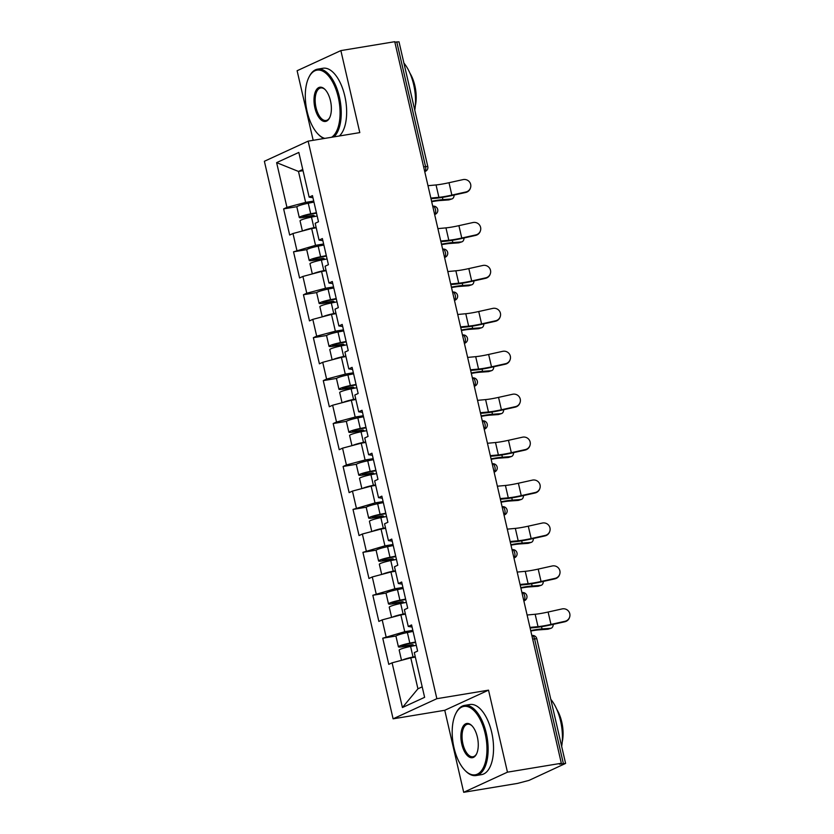 <?xml version="1.0" encoding="UTF-8"?>
<svg xmlns="http://www.w3.org/2000/svg" width="834" height="834" viewBox="0 0 834 834"><rect width="100%" height="100%" fill="white"/><g stroke="black" fill="none" stroke-linecap="round" stroke-linejoin="round"><path stroke-width="1.25" d="M463.694 792.3L507.458 772.169L488.526 690.156L444.762 710.287L463.694 792.3L517.57 783.397L529.027 780.384L565.598 763.423L559.416 764.153L561.334 763.266L394.743 41.7L340.866 50.603L297.113 70.734L313.177 140.31M444.762 710.287L393.106 718.825L264.378 161.275L308.142 141.144L436.86 698.694L393.106 718.825M415.332 657.098L410.776 657.849L417.928 688.811L402.426 707.534L424.621 697.328L414.3 652.605L417.615 651.083L411.579 624.937L408.264 626.459L412.059 627.043M402.426 707.534L392.095 662.821L388.78 664.344L382.743 638.198L396.077 635.998M412.83 630.368L404.74 631.703L382.743 638.198M386.059 636.676L382.18 619.881L378.865 621.413L372.829 595.268L386.173 593.068M402.916 587.438L394.826 588.773L372.829 595.268M376.144 593.745L372.277 576.951L368.962 578.483L362.926 552.337L376.259 550.138M393.012 544.508L384.922 545.843L362.926 552.337M366.241 550.815L362.363 534.021L359.047 535.553L353.011 509.407L366.345 507.208M383.098 501.578L375.008 502.912L353.011 509.407M356.327 507.885L352.448 491.09L349.133 492.623L343.097 466.477L356.431 464.267M373.184 458.648L365.094 459.982L346.412 464.945L343.097 466.477M346.412 464.945L342.545 448.16L339.219 449.693L333.183 423.547L346.527 421.337M363.27 415.718L355.18 417.052L336.509 422.014L333.183 423.547M336.509 422.014L332.63 405.23L329.315 406.752L323.279 380.617L336.613 378.407M353.366 372.788L345.276 374.122L326.594 379.084L323.279 380.617M326.594 379.084L322.716 362.3L319.401 363.822L313.365 337.687L326.699 335.476M343.452 329.857L335.362 331.192L316.68 336.154L313.365 337.687M316.68 336.154L312.802 319.37L309.487 320.892L303.451 294.746L316.784 292.546M333.537 286.927L325.448 288.262L306.766 293.224L303.451 294.746M306.766 293.224L302.898 276.44L299.573 277.962L293.537 251.816L306.881 249.616M323.634 243.987L315.533 245.332L293.537 251.816M296.862 250.294L292.984 233.51L289.669 235.032L283.633 208.886L296.967 206.686M313.72 201.057L305.63 202.401L286.948 207.364L283.633 208.886M286.948 207.364L276.627 162.64L298.822 152.434L309.143 197.147L312.948 197.731M408.264 626.459L404.386 609.675L407.701 608.153L401.665 582.007L398.35 583.529L394.472 566.745L397.787 565.212L391.751 539.077L388.435 540.599L384.557 523.815L387.883 522.282L381.847 496.147L378.521 497.669L374.654 480.884L377.969 479.352L371.933 453.216L368.618 454.738L364.739 437.954L368.055 436.422L362.019 410.276L358.703 411.808L354.825 395.024L358.14 393.492L352.104 367.346L348.789 368.878L344.911 352.084L348.237 350.561L342.201 324.416L338.875 325.948L335.007 309.153L338.323 307.631L332.286 281.485L328.971 283.018L325.093 266.223L328.408 264.701L322.372 238.555L319.057 240.088L315.179 223.293L318.494 221.771L312.458 195.625L309.143 197.147M405.418 614.168L400.862 614.919L404.74 631.703M400.862 614.919L382.18 619.881M395.514 571.238L390.948 571.988L394.826 588.773M390.948 571.988L372.277 576.951M398.35 583.529L402.155 584.113M385.6 528.308L381.044 529.058L384.922 545.843M381.044 529.058L362.363 534.021M388.435 540.599L392.241 541.183M375.686 485.378L371.13 486.128L375.008 502.912M371.13 486.128L352.448 491.09M378.521 497.669L382.326 498.252M365.772 442.447L361.216 443.198L365.094 459.982M361.216 443.198L342.545 448.16M368.618 454.738L372.412 455.312M355.868 399.507L351.312 400.268L355.18 417.052M351.312 400.268L332.63 405.23M358.703 411.808L362.509 412.382M345.954 356.577L341.398 357.338L345.276 374.122M341.398 357.338L322.716 362.3M348.789 368.878L352.594 369.452M336.039 313.647L331.484 314.408L335.362 331.192M331.484 314.408L312.802 319.37M338.875 325.948L342.68 326.521M326.125 270.716L321.57 271.467L325.448 288.262M321.57 271.467L302.898 276.44M328.971 283.018L332.776 283.591M316.222 227.786L311.666 228.537L315.533 245.332M311.666 228.537L292.984 233.51M319.057 240.088L322.862 240.661M423.651 166.904L425.548 166.591L396.765 41.929L394.868 42.242M396.765 41.929L399.006 41.846L427.79 166.519L425.548 166.591A4.264 2.054 80.6 0 1 424.714 171.533M303.034 170.689L298.478 171.439L305.63 202.401M302.752 169.469L298.478 171.439L276.627 162.64M507.458 772.169L561.334 763.266M488.526 690.156L436.86 698.694M308.142 141.144L359.798 132.606L340.866 50.603M417.928 688.811L422.202 686.841M410.776 657.849L392.095 662.821M470.501 187.848L470.345 188.317A6.401 6.338 -161.4 0 1 465.716 192.466L465.872 191.987A6.401 6.338 18.6 0 0 469.177 181.562A6.401 6.338 18.6 0 0 463.016 179.612L449.005 182.719A19.046 2.179 -13 0 1 441.269 184.231A19.046 2.179 -13 0 1 436.046 184.94L427.988 185.701M465.872 191.987L451.861 195.104A19.046 2.179 -13 0 1 444.126 196.615A19.046 2.179 -13 0 1 438.903 197.324L430.844 198.085M430.99 198.721L436.234 198.221A22.747 2.606 167 0 0 442.468 197.387A22.747 2.606 167 0 0 451.705 195.573L465.716 192.466M431.585 201.265A22.747 2.606 -13 0 1 435.577 200.556A22.747 2.606 -13 0 1 442.917 199.618L451.496 199.003A6.401 3.753 72.2 0 0 452.018 198.899L449.172 199.816A6.401 3.753 -107.8 0 1 448.64 199.92L440.06 200.535A19.046 2.179 167 0 0 433.92 201.317A19.046 2.179 167 0 0 431.678 201.703M452.018 198.899A6.401 3.753 72.2 0 0 454.134 195.041M313.959 202.109L308.267 203.225A9.383 1.074 -13 0 0 296.852 206.926L299.291 217.518A9.383 1.074 -13 0 0 304.222 217.34L311.363 216.162A1.71 1.48 -114.7 0 1 312.886 216.85M314.762 216.475A1.71 1.48 65.3 0 0 313.021 215.401L305.88 216.579A5.682 0.646 167 0 1 302.898 216.684A5.682 0.646 167 0 1 309.821 214.442L316.503 213.129M302.408 230.997L300.052 220.822A9.383 1.074 -13 0 1 311.478 217.121L317.17 216.006M303.253 230.778A9.383 1.074 -13 0 1 313.918 227.713L316.107 227.286M316.201 227.713L313.886 228.172M299.291 217.518A9.383 1.074 -13 0 1 310.717 213.817L316.409 212.701M331.598 137.266A34.684 16.67 -99.4 0 0 338.25 97.182A34.684 16.67 -99.4 0 0 308.945 77.197A34.684 16.67 -99.4 0 0 307.12 111.495A34.684 16.67 -99.4 0 0 318.411 134.451A34.684 16.67 -99.4 0 0 324.833 138.381M308.945 77.197L309.351 76.405A35.539 17.076 80.6 0 1 317.629 69.149A35.539 17.076 80.6 0 1 339.375 96.88A35.539 17.076 80.6 0 1 333.944 136.88M323.967 138.527A35.539 17.076 80.6 0 1 319.036 135.077L318.411 134.451M314.908 107.92A17.347 8.33 80.6 0 1 315.919 90.572A17.347 8.33 80.6 0 1 324.822 89.28A17.347 8.33 80.6 0 1 330.472 100.758A17.347 8.33 80.6 0 1 329.555 117.907A17.347 8.33 80.6 0 1 314.908 107.92M325.145 89.603A16.492 7.923 -99.4 0 0 320.736 87.945A16.492 7.923 -99.4 0 0 316.023 107.617A16.492 7.923 -99.4 0 0 326.115 120.482A16.492 7.923 -99.4 0 0 329.753 117.5M403.896 63.04A35.539 17.076 80.6 0 1 413.664 84.609A35.539 17.076 80.6 0 1 414.779 110.161M409.932 73.152A25.583 12.291 80.6 0 1 414.852 85.725A25.583 12.291 80.6 0 1 415.322 105.803M317.629 69.149L323.039 68.252A35.539 17.076 80.6 0 1 344.786 95.983A35.539 17.076 80.6 0 1 339.355 135.984M454.009 747.754A34.684 16.67 -99.4 0 0 465.299 770.71A34.684 16.67 -99.4 0 0 483.115 768.124A34.684 16.67 -99.4 0 0 485.138 733.44A34.684 16.67 -99.4 0 0 455.844 713.456A34.684 16.67 -99.4 0 0 454.009 747.754M455.844 713.456L456.24 712.663A35.539 17.076 80.6 0 1 464.528 705.408A35.539 17.076 80.6 0 1 486.264 733.138A35.539 17.076 80.6 0 1 476.11 775.537A35.539 17.076 80.6 0 1 465.935 771.335L465.299 770.71M461.796 744.178A17.347 8.33 80.6 0 1 462.807 726.831A17.347 8.33 80.6 0 1 471.721 725.538A17.347 8.33 80.6 0 1 477.361 737.016A17.347 8.33 80.6 0 1 476.443 754.165A17.347 8.33 80.6 0 1 461.796 744.178M472.034 725.861A16.492 7.923 -99.4 0 0 467.624 724.204A16.492 7.923 -99.4 0 0 462.912 743.876A16.492 7.923 -99.4 0 0 473.003 756.74A16.492 7.923 -99.4 0 0 476.641 753.759M550.784 699.299A35.539 17.076 80.6 0 1 560.552 720.868A35.539 17.076 80.6 0 1 561.668 746.42M556.82 709.411A25.583 12.291 80.6 0 1 561.751 721.983A25.583 12.291 80.6 0 1 562.21 742.062M464.528 705.408L469.938 704.511A35.539 17.076 80.6 0 1 491.674 732.242A35.539 17.076 80.6 0 1 481.52 774.64L476.11 775.537M480.415 230.778L480.259 231.247A6.401 6.338 -161.4 0 1 475.63 235.397L475.787 234.927A6.401 6.338 18.6 0 0 479.091 224.492A6.401 6.338 18.6 0 0 472.93 222.542L458.909 225.66A19.046 2.179 -13 0 1 451.184 227.171A19.046 2.179 -13 0 1 445.961 227.87L437.902 228.631M475.787 234.927L461.775 238.034A19.046 2.179 -13 0 1 454.04 239.546A19.046 2.179 -13 0 1 448.817 240.255L440.759 241.016M440.905 241.651L446.138 241.151A22.747 2.606 167 0 0 452.382 240.317A22.747 2.606 167 0 0 461.609 238.514L475.63 235.397M490.329 273.708L490.173 274.178A6.401 6.338 -161.4 0 1 485.534 278.327L485.701 277.858A6.401 6.338 18.6 0 0 488.995 267.422A6.401 6.338 18.6 0 0 482.834 265.473L468.823 268.59A19.046 2.179 -13 0 1 461.087 270.101A19.046 2.179 -13 0 1 455.864 270.8L447.806 271.561M485.701 277.858L471.679 280.975A19.046 2.179 -13 0 1 463.954 282.486A19.046 2.179 -13 0 1 458.731 283.185L450.673 283.946M450.819 284.582L456.052 284.081A22.747 2.606 167 0 0 462.297 283.247A22.747 2.606 167 0 0 471.523 281.444L485.534 278.327M500.244 316.639L500.077 317.108A6.401 6.338 -161.4 0 1 495.448 321.257L495.604 320.788A6.401 6.338 18.6 0 0 498.909 310.352A6.401 6.338 18.6 0 0 492.748 308.403L478.737 311.52A19.046 2.179 -13 0 1 471.002 313.031A19.046 2.179 -13 0 1 465.779 313.73L457.72 314.491M495.604 320.788L481.593 323.905A19.046 2.179 -13 0 1 473.858 325.416A19.046 2.179 -13 0 1 468.635 326.115L460.577 326.876M460.722 327.512L465.966 327.011A22.747 2.606 167 0 0 472.2 326.177A22.747 2.606 167 0 0 481.437 324.374L495.448 321.257M510.147 359.569L509.991 360.038A6.401 6.338 -161.4 0 1 505.362 364.187L505.519 363.718A6.401 6.338 18.6 0 0 508.823 353.282A6.401 6.338 18.6 0 0 502.662 351.333L488.641 354.45A19.046 2.179 -13 0 1 480.916 355.962A19.046 2.179 -13 0 1 475.693 356.66L467.634 357.421M505.519 363.718L491.507 366.835A19.046 2.179 -13 0 1 483.772 368.347A19.046 2.179 -13 0 1 478.549 369.045L470.491 369.806M470.637 370.442L475.88 369.942A22.747 2.606 167 0 0 482.115 369.108A22.747 2.606 167 0 0 491.351 367.304L505.362 364.187M520.062 402.499L519.905 402.968A6.401 6.338 -161.4 0 1 515.276 407.117L515.433 406.648A6.401 6.338 18.6 0 0 518.738 396.213A6.401 6.338 18.6 0 0 512.576 394.263L498.555 397.38A19.046 2.179 -13 0 1 490.83 398.892A19.046 2.179 -13 0 1 485.596 399.59L477.548 400.351M515.433 406.648L501.411 409.765A19.046 2.179 -13 0 1 493.686 411.277A19.046 2.179 -13 0 1 488.463 411.975L480.405 412.736M480.551 413.372L485.784 412.882A22.747 2.606 167 0 0 492.029 412.038A22.747 2.606 167 0 0 501.255 410.234L515.276 407.117M441.488 244.195A22.747 2.606 -13 0 1 445.492 243.486A22.747 2.606 -13 0 1 452.831 242.548L461.4 241.933A6.401 3.753 72.2 0 0 461.932 241.829L459.075 242.746A6.401 3.753 -107.8 0 1 458.554 242.85L449.974 243.465A19.046 2.179 167 0 0 443.834 244.247A19.046 2.179 167 0 0 441.593 244.633M461.932 241.829A6.401 3.753 72.2 0 0 464.038 237.971M323.873 245.04L318.181 246.155A9.383 1.074 -13 0 0 306.756 249.856L309.206 260.448A9.383 1.074 -13 0 0 314.137 260.271L321.267 259.093A1.71 1.48 -114.7 0 1 322.789 259.781M324.676 259.405A1.71 1.48 65.3 0 0 322.925 258.332L315.794 259.51A5.682 0.646 167 0 1 312.802 259.614A5.682 0.646 167 0 1 319.724 257.372L326.417 256.059M312.323 273.938L309.967 263.752A9.383 1.074 -13 0 1 321.382 260.052L327.074 258.936M313.167 273.708A9.383 1.074 -13 0 1 323.832 270.654L326.011 270.216M326.115 270.654L323.8 271.102M309.206 260.448A9.383 1.074 -13 0 1 320.621 256.747L326.313 255.631M451.402 287.136A22.747 2.606 -13 0 1 455.406 286.416A22.747 2.606 -13 0 1 462.734 285.478L471.314 284.863A6.401 3.753 72.2 0 0 471.836 284.769L468.989 285.676A6.401 3.753 -107.8 0 1 468.468 285.781L459.888 286.396A19.046 2.179 167 0 0 453.748 287.177A19.046 2.179 167 0 0 451.507 287.563M471.836 284.769A6.401 3.753 72.2 0 0 473.952 280.902M333.777 287.97L328.085 289.085A9.383 1.074 -13 0 0 316.67 292.786L319.12 303.378A9.383 1.074 -13 0 0 324.051 303.201L331.181 302.023A1.71 1.48 -114.7 0 1 332.703 302.711M334.59 302.335A1.71 1.48 65.3 0 0 332.839 301.262L325.708 302.44A5.682 0.646 167 0 1 322.716 302.544A5.682 0.646 167 0 1 329.638 300.303L336.331 298.989M322.226 316.868L319.881 306.683A9.383 1.074 -13 0 1 331.296 302.982L336.988 301.866M323.071 316.639A9.383 1.074 -13 0 1 333.746 313.584L335.925 313.146M336.029 313.584L333.715 314.032M319.12 303.378A9.383 1.074 -13 0 1 330.535 299.687L336.227 298.562M461.317 330.066A22.747 2.606 -13 0 1 465.309 329.347A22.747 2.606 -13 0 1 472.649 328.408L481.228 327.793A6.401 3.753 72.2 0 0 481.75 327.699L478.904 328.606A6.401 3.753 -107.8 0 1 478.372 328.711L469.803 329.326A19.046 2.179 167 0 0 463.652 330.108A19.046 2.179 167 0 0 461.421 330.504M481.75 327.699A6.401 3.753 72.2 0 0 483.866 323.832M343.691 330.9L337.999 332.015A9.383 1.074 -13 0 0 326.584 335.716L329.023 346.308A9.383 1.074 -13 0 0 333.954 346.141L341.096 344.953A1.71 1.48 -114.7 0 1 342.618 345.641M344.494 345.266A1.71 1.48 65.3 0 0 342.753 344.192L335.622 345.37A5.682 0.646 167 0 1 332.63 345.474A5.682 0.646 167 0 1 339.553 343.243L346.235 341.919M332.141 359.798L329.795 349.613A9.383 1.074 -13 0 1 341.21 345.912L346.902 344.796M332.985 359.569A9.383 1.074 -13 0 1 343.66 356.514L345.839 356.087M345.933 356.514L343.618 356.962M329.023 346.308A9.383 1.074 -13 0 1 340.449 342.618L346.141 341.492M471.231 372.996A22.747 2.606 -13 0 1 475.224 372.277A22.747 2.606 -13 0 1 482.563 371.338L491.143 370.723A6.401 3.753 72.2 0 0 491.664 370.63L488.807 371.537A6.401 3.753 -107.8 0 1 488.286 371.641L479.706 372.256A19.046 2.179 167 0 0 473.566 373.038A19.046 2.179 167 0 0 471.325 373.434M491.664 370.63A6.401 3.753 72.2 0 0 493.78 366.762M353.606 373.83L347.914 374.946A9.383 1.074 -13 0 0 336.488 378.646L338.938 389.238A9.383 1.074 -13 0 0 343.869 389.071L350.999 387.893A1.71 1.48 -114.7 0 1 352.521 388.571M354.408 388.196A1.71 1.48 65.3 0 0 352.667 387.122L345.526 388.3A5.682 0.646 167 0 1 342.545 388.415A5.682 0.646 167 0 1 349.456 386.173L356.149 384.849M342.055 402.728L339.699 392.543A9.383 1.074 -13 0 1 351.124 388.842L356.816 387.727M342.899 402.499A9.383 1.074 -13 0 1 353.564 399.444L355.753 399.017M355.847 399.444L353.533 399.893M338.938 389.238A9.383 1.074 -13 0 1 350.363 385.548L356.055 384.422M481.135 415.926A22.747 2.606 -13 0 1 485.138 415.207A22.747 2.606 -13 0 1 492.477 414.269L501.046 413.654A6.401 3.753 72.2 0 0 501.578 413.56L498.722 414.467A6.401 3.753 -107.8 0 1 498.2 414.571L489.621 415.186A19.046 2.179 167 0 0 483.48 415.968A19.046 2.179 167 0 0 481.239 416.364M501.578 413.56A6.401 3.753 72.2 0 0 503.684 409.692M363.52 416.76L357.828 417.876A9.383 1.074 -13 0 0 346.402 421.577L348.852 432.168A9.383 1.074 -13 0 0 353.783 432.002L360.913 430.824A1.71 1.48 -114.7 0 1 362.436 431.501M364.322 431.126A1.71 1.48 65.3 0 0 362.571 430.052L355.44 431.23A5.682 0.646 167 0 1 352.448 431.345A5.682 0.646 167 0 1 359.371 429.103L366.063 427.779M351.958 445.658L349.613 435.473A9.383 1.074 -13 0 1 361.028 431.783L366.72 430.657M352.813 445.429A9.383 1.074 -13 0 1 363.478 442.374L365.657 441.947M365.761 442.374L363.447 442.823M348.852 432.168A9.383 1.074 -13 0 1 360.267 428.478L365.959 427.352M529.976 445.429L529.819 445.898A6.401 6.338 -161.4 0 1 525.18 450.047L525.337 449.578A6.401 6.338 18.6 0 0 528.641 439.143A6.401 6.338 18.6 0 0 522.48 437.193L508.469 440.31A19.046 2.179 -13 0 1 500.734 441.822A19.046 2.179 -13 0 1 495.511 442.52L487.452 443.281M525.337 449.578L511.325 452.695A19.046 2.179 -13 0 1 503.6 454.207A19.046 2.179 -13 0 1 498.367 454.905L490.319 455.666M490.465 456.302L495.698 455.812A22.747 2.606 167 0 0 501.943 454.968A22.747 2.606 167 0 0 511.169 453.164L525.18 450.047M491.049 458.856A22.747 2.606 -13 0 1 495.052 458.137A22.747 2.606 -13 0 1 502.381 457.209L510.961 456.594A6.401 3.753 72.2 0 0 511.482 456.49L508.636 457.407A6.401 3.753 -107.8 0 1 508.114 457.501L499.535 458.116A19.046 2.179 167 0 0 493.394 458.898A19.046 2.179 167 0 0 491.153 459.294M511.482 456.49A6.401 3.753 72.2 0 0 513.598 452.622M373.423 459.69L367.731 460.816A9.383 1.074 -13 0 0 356.316 464.507L358.766 475.099A9.383 1.074 -13 0 0 363.697 474.932L370.828 473.754A1.71 1.48 -114.7 0 1 372.35 474.431M374.237 474.066A1.71 1.48 65.3 0 0 372.485 472.993L365.355 474.171A5.682 0.646 167 0 1 362.363 474.275A5.682 0.646 167 0 1 369.285 472.034L375.967 470.72M361.873 488.588L359.527 478.403A9.383 1.074 -13 0 1 370.942 474.713L376.634 473.587M362.717 488.359A9.383 1.074 -13 0 1 373.392 485.305L375.571 484.877M375.675 485.305L373.361 485.763M358.766 475.099A9.383 1.074 -13 0 1 370.181 471.408L375.873 470.282M539.89 488.359L539.723 488.828A6.401 6.338 -161.4 0 1 535.094 492.977L535.251 492.508A6.401 6.338 18.6 0 0 538.556 482.083A6.401 6.338 18.6 0 0 532.394 480.123L518.383 483.24A19.046 2.179 -13 0 1 510.648 484.752A19.046 2.179 -13 0 1 505.425 485.461L497.366 486.212M535.251 492.508L521.24 495.625A19.046 2.179 -13 0 1 513.504 497.137A19.046 2.179 -13 0 1 508.281 497.835L500.223 498.596M500.369 499.232L505.613 498.742A22.747 2.606 167 0 0 511.847 497.898A22.747 2.606 167 0 0 521.083 496.094L535.094 492.977M500.963 501.787A22.747 2.606 -13 0 1 504.956 501.067A22.747 2.606 -13 0 1 512.295 500.139L520.875 499.524A6.401 3.753 72.2 0 0 521.396 499.42L518.55 500.337A6.401 3.753 -107.8 0 1 518.018 500.431L509.449 501.046A19.046 2.179 167 0 0 503.298 501.828A19.046 2.179 167 0 0 501.067 502.224M521.396 499.42A6.401 3.753 72.2 0 0 523.512 495.552M383.338 502.621L377.646 503.746A9.383 1.074 -13 0 0 366.23 507.437L368.67 518.029A9.383 1.074 -13 0 0 373.601 517.862L380.742 516.684A1.71 1.48 -114.7 0 1 382.264 517.361M384.14 516.997A1.71 1.48 65.3 0 0 382.399 515.923L375.258 517.101A5.682 0.646 167 0 1 372.277 517.205A5.682 0.646 167 0 1 379.199 514.964L385.881 513.65M371.787 531.519L369.431 521.333A9.383 1.074 -13 0 1 380.857 517.643L386.549 516.517M372.631 531.289A9.383 1.074 -13 0 1 383.296 528.235L385.485 527.807M385.579 528.235L383.265 528.693M368.67 518.029A9.383 1.074 -13 0 1 380.096 514.338L385.788 513.223M549.794 531.289L549.637 531.758A6.401 6.338 -161.4 0 1 545.009 535.908L545.165 535.438A6.401 6.338 18.6 0 0 548.47 525.013A6.401 6.338 18.6 0 0 542.309 523.054L528.287 526.171A19.046 2.179 -13 0 1 520.562 527.682A19.046 2.179 -13 0 1 515.339 528.391L507.281 529.152M545.165 535.438L531.154 538.556A19.046 2.179 -13 0 1 523.418 540.067A19.046 2.179 -13 0 1 518.195 540.766L510.137 541.527M510.283 542.163L515.527 541.673A22.747 2.606 167 0 0 521.761 540.828A22.747 2.606 167 0 0 530.987 539.025L545.009 535.908M510.877 544.717A22.747 2.606 -13 0 1 514.87 543.997A22.747 2.606 -13 0 1 522.209 543.07L530.789 542.454A6.401 3.753 72.2 0 0 531.31 542.35L528.454 543.268A6.401 3.753 -107.8 0 1 527.932 543.361L519.353 543.976A19.046 2.179 167 0 0 513.212 544.758A19.046 2.179 167 0 0 510.971 545.155M531.31 542.35A6.401 3.753 72.2 0 0 533.416 538.483M393.252 545.551L387.56 546.677A9.383 1.074 -13 0 0 376.134 550.367L378.584 560.969A9.383 1.074 -13 0 0 383.515 560.792L390.646 559.614A1.71 1.48 -114.7 0 1 392.168 560.292M394.055 559.927A1.71 1.48 65.3 0 0 392.314 558.853L385.172 560.031A5.682 0.646 167 0 1 382.18 560.135A5.682 0.646 167 0 1 389.103 557.894L395.796 556.58M381.701 574.449L379.345 564.264A9.383 1.074 -13 0 1 390.771 560.573L396.463 559.447M382.545 574.219A9.383 1.074 -13 0 1 393.21 571.165L395.399 570.737M395.493 571.165L393.179 571.624M378.584 560.969A9.383 1.074 -13 0 1 389.999 557.268L395.691 556.153M559.708 574.219L559.551 574.689A6.401 6.338 -161.4 0 1 554.912 578.838L555.079 578.369A6.401 6.338 18.6 0 0 558.384 567.944A6.401 6.338 18.6 0 0 552.212 565.984L538.201 569.101A19.046 2.179 -13 0 1 530.476 570.612A19.046 2.179 -13 0 1 525.243 571.321L517.195 572.082M555.079 578.369L541.058 581.486A19.046 2.179 -13 0 1 533.333 582.997A19.046 2.179 -13 0 1 528.11 583.706L520.051 584.467M520.197 585.093L525.43 584.603A22.747 2.606 167 0 0 531.675 583.758A22.747 2.606 167 0 0 540.901 581.955L554.912 578.838M520.781 587.647A22.747 2.606 -13 0 1 524.784 586.928A22.747 2.606 -13 0 1 532.113 586L540.693 585.385A6.401 3.753 72.2 0 0 541.224 585.28L538.368 586.198A6.401 3.753 -107.8 0 1 537.847 586.292L529.267 586.917A19.046 2.179 167 0 0 523.126 587.689A19.046 2.179 167 0 0 520.885 588.085M541.224 585.28A6.401 3.753 72.2 0 0 543.33 581.413M403.166 588.481L397.474 589.607A9.383 1.074 -13 0 0 386.048 593.297L388.498 603.899A9.383 1.074 -13 0 0 393.429 603.722L400.56 602.544A1.71 1.48 -114.7 0 1 402.082 603.222M403.969 602.857A1.71 1.48 65.3 0 0 402.217 601.783L395.087 602.961A5.682 0.646 167 0 1 392.095 603.065A5.682 0.646 167 0 1 399.017 600.824L405.71 599.51M391.605 617.379L389.259 607.194A9.383 1.074 -13 0 1 400.674 603.503L406.367 602.377M392.449 617.16A9.383 1.074 -13 0 1 403.124 614.095L405.303 613.668M405.407 614.095L403.093 614.554M388.498 603.899A9.383 1.074 -13 0 1 399.913 600.199L405.605 599.083M569.622 617.15L569.466 617.619A6.401 6.338 -161.4 0 1 564.826 621.768L564.983 621.299A6.401 6.338 18.6 0 0 568.288 610.874A6.401 6.338 18.6 0 0 562.126 608.914L548.115 612.031A19.046 2.179 -13 0 1 540.38 613.543A19.046 2.179 -13 0 1 535.157 614.251L527.098 615.012M564.983 621.299L550.972 624.416A19.046 2.179 -13 0 1 543.247 625.927A19.046 2.179 -13 0 1 538.013 626.636L529.955 627.397M530.111 628.023L535.345 627.533A22.747 2.606 167 0 0 541.579 626.688A22.747 2.606 167 0 0 550.815 624.885L564.826 621.768M530.695 630.577A22.747 2.606 -13 0 1 534.698 629.858A22.747 2.606 -13 0 1 542.027 628.93L550.607 628.315A6.401 3.753 72.2 0 0 551.128 628.211L548.282 629.128A6.401 3.753 -107.8 0 1 547.761 629.232L539.181 629.847A19.046 2.179 167 0 0 533.03 630.619A19.046 2.179 167 0 0 530.799 631.015M551.128 628.211A6.401 3.753 72.2 0 0 553.244 624.343M413.07 631.411L407.378 632.537A9.383 1.074 -13 0 0 395.962 636.227L398.412 646.83A9.383 1.074 -13 0 0 403.343 646.652L410.474 645.474A1.71 1.48 -114.7 0 1 411.996 646.152M413.883 645.787A1.71 1.48 65.3 0 0 412.132 644.713L405.001 645.891A5.682 0.646 167 0 1 402.009 645.996A5.682 0.646 167 0 1 408.931 643.754L415.613 642.441M401.519 660.309L399.173 650.124A9.383 1.074 -13 0 1 410.589 646.433L416.281 645.318M402.363 660.09A9.383 1.074 -13 0 1 413.038 657.025L415.217 656.598M415.322 657.025L413.007 657.484M398.412 646.83A9.383 1.074 -13 0 1 409.828 643.129L415.52 642.013M563.357 763.496L534.573 638.834L532.676 639.146M565.598 763.423L536.815 638.761L534.573 638.834A4.264 2.054 -99.4 0 0 531.967 635.508L531.842 635.529M427.79 166.519A4.264 4.264 0 0 1 425.413 171.345A4.264 3.711 -114.7 0 1 424.725 171.575M434.629 214.463A4.264 2.054 80.6 0 0 435.452 209.522A4.264 2.054 -99.4 0 0 432.846 206.196L432.721 206.217M432.846 206.196A4.264 4.264 0 0 1 435.327 214.275A4.264 3.711 -114.7 0 1 434.639 214.505M444.543 257.393A4.264 2.054 80.6 0 0 445.366 252.452A4.264 2.054 -99.4 0 0 442.76 249.126L442.635 249.147M442.76 249.126A4.264 4.264 0 0 1 445.241 257.216A4.264 3.711 -114.7 0 1 444.553 257.435M454.447 300.323A4.264 2.054 80.6 0 0 455.281 295.392A4.264 2.054 -99.4 0 0 452.674 292.056L452.549 292.077M452.674 292.056A4.264 4.264 0 0 1 455.145 300.146A4.264 3.711 -114.7 0 1 454.457 300.365M464.361 343.254A4.264 2.054 80.6 0 0 465.195 338.323A4.264 2.054 -99.4 0 0 462.578 334.987L462.463 335.007M462.578 334.987A4.264 4.264 0 0 1 465.059 343.076A4.264 3.711 -114.7 0 1 464.371 343.306M474.275 386.184A4.264 2.054 80.6 0 0 475.099 381.253A4.264 2.054 -99.4 0 0 472.492 377.927L472.367 377.948M472.492 377.927A4.264 4.264 0 0 1 474.973 386.006A4.264 3.711 -114.7 0 1 474.285 386.236M484.189 429.114A4.264 2.054 80.6 0 0 485.013 424.183A4.264 2.054 -99.4 0 0 482.406 420.857L482.281 420.878M482.406 420.857A4.264 4.264 0 0 1 484.877 428.937A4.264 3.711 -114.7 0 1 484.2 429.166M494.093 472.044A4.264 2.054 80.6 0 0 494.927 467.113A4.264 2.054 -99.4 0 0 492.321 463.787L492.196 463.808M492.321 463.787A4.264 4.264 0 0 1 494.791 471.867A4.264 3.711 -114.7 0 1 494.103 472.096M504.007 514.974A4.264 2.054 80.6 0 0 504.841 510.043A4.264 2.054 -99.4 0 0 502.224 506.718L502.099 506.738M502.224 506.718A4.264 4.264 0 0 1 504.706 514.797A4.264 3.711 -114.7 0 1 504.017 515.026M513.921 557.915A4.264 2.054 80.6 0 0 514.745 552.973A4.264 2.054 -99.4 0 0 512.139 549.648L512.013 549.669M512.139 549.648A4.264 4.264 0 0 1 514.62 557.727A4.264 3.711 -114.7 0 1 513.932 557.956M523.825 600.845A4.264 2.054 80.6 0 0 524.659 595.903A4.264 2.054 -99.4 0 0 522.053 592.578L521.928 592.599M522.053 592.578A4.264 4.264 0 0 1 524.523 600.657A4.264 3.711 -114.7 0 1 523.835 600.887M438.903 197.324L436.046 184.94M451.861 195.104L449.005 182.719M442.406 197.397L442.917 199.618M448.64 199.92L451.496 199.003M311.363 216.162L313.021 215.401M305.63 215.474L305.88 216.579M311.478 217.121L313.918 227.713M308.267 203.225L310.717 213.817M448.817 240.255L445.961 227.87M461.775 238.034L458.909 225.66M458.731 283.185L455.864 270.8M471.679 280.975L468.823 268.59M468.635 326.115L465.779 313.73M481.593 323.905L478.737 311.52M478.549 369.045L475.693 356.66M491.507 366.835L488.641 354.45M488.463 411.975L485.596 399.59M501.411 409.765L498.555 397.38M452.309 240.328L452.831 242.548M458.554 242.85L461.4 241.933M321.267 259.093L322.925 258.332M315.533 258.404L315.794 259.51M321.382 260.052L323.832 270.654M318.181 246.155L320.621 256.747M462.224 283.258L462.734 285.478M468.468 285.781L471.314 284.863M331.181 302.023L332.839 301.262M325.448 301.335L325.708 302.44M331.296 302.982L333.746 313.584M328.085 289.085L330.535 299.687M472.138 326.188L472.649 328.408M478.372 328.711L481.228 327.793M341.096 344.953L342.753 344.192M335.362 344.265L335.622 345.37M341.21 345.912L343.66 356.514M337.999 332.015L340.449 342.618M482.052 369.118L482.563 371.338M488.286 371.641L491.143 370.723M350.999 387.893L352.667 387.122M345.276 387.195L345.526 388.3M351.124 388.842L353.564 399.444M347.914 374.946L350.363 385.548M491.956 412.048L492.477 414.269M498.2 414.571L501.046 413.654M360.913 430.824L362.571 430.052M355.18 430.125L355.44 431.23M361.028 431.783L363.478 442.374M357.828 417.876L360.267 428.478M498.367 454.905L495.511 442.52M511.325 452.695L508.469 440.31M501.87 454.978L502.381 457.209M508.114 457.501L510.961 456.594M370.828 473.754L372.485 472.993M365.094 473.055L365.355 474.171M370.942 474.713L373.392 485.305M367.731 460.816L370.181 471.408M508.281 497.835L505.425 485.461M521.24 495.625L518.383 483.24M511.784 497.908L512.295 500.139M518.018 500.431L520.875 499.524M380.742 516.684L382.399 515.923M375.008 515.985L375.258 517.101M380.857 517.643L383.296 528.235M377.646 503.746L380.096 514.338M518.195 540.766L515.339 528.391M531.154 538.556L528.287 526.171M521.688 540.839L522.209 543.07M527.932 543.361L530.789 542.454M390.646 559.614L392.314 558.853M384.922 558.916L385.172 560.031M390.771 560.573L393.21 571.165M387.56 546.677L389.999 557.268M528.11 583.706L525.243 571.321M541.058 581.486L538.201 569.101M531.602 583.769L532.113 586M537.847 586.292L540.693 585.385M400.56 602.544L402.217 601.783M394.826 601.846L395.087 602.961M400.674 603.503L403.124 614.095M397.474 589.607L399.913 600.199M538.013 626.636L535.157 614.251M550.972 624.416L548.115 612.031M541.516 626.699L542.027 628.93M547.761 629.232L550.607 628.315M410.474 645.474L412.132 644.713M404.74 644.776L405.001 645.891M410.589 646.433L413.038 657.025M407.378 632.537L409.828 643.129M425.413 171.345L424.746 171.658M435.327 214.275L434.66 214.588M445.241 257.216L444.564 257.518M455.145 300.146L454.478 300.448M465.059 343.076L464.392 343.379M474.973 386.006L474.306 386.309M484.877 428.937L484.21 429.239M494.791 471.867L494.124 472.169M504.706 514.797L504.038 515.11M514.62 557.727L513.952 558.04M524.523 600.657L523.856 600.97M536.815 638.761A4.264 4.264 0 0 0 531.967 635.508"/></g></svg>
